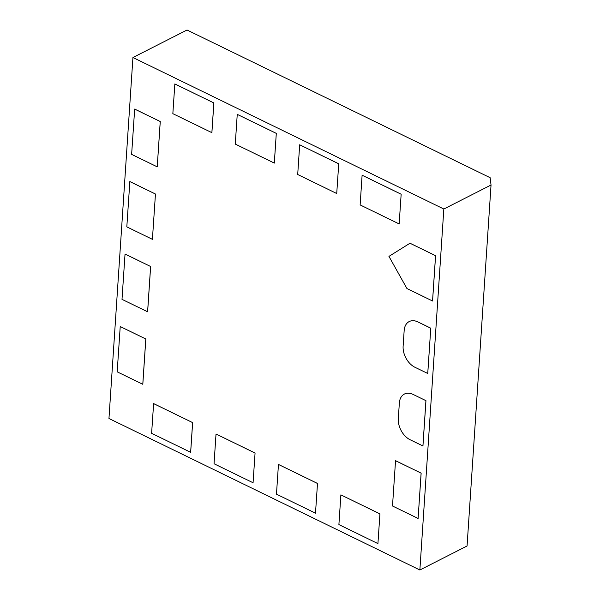<?xml version="1.0" encoding="UTF-8"?>
<svg xmlns="http://www.w3.org/2000/svg" width="600" height="600" viewBox="0 0 600 600"><rect width="100%" height="100%" fill="white"/><g stroke="black" fill="none" stroke-linecap="round" stroke-linejoin="round"><path stroke-width="0.9" d="M132.938 57.517L187.035 30L490.132 177.705L491.04 185.017L443.835 209.025L419.865 570L108.96 418.493L132.938 57.517L443.835 209.025M491.04 185.017L467.062 545.993L419.865 570M409.987 243.225L435.585 255.697L432.57 301.005L406.95 288.548L388.942 256.388L409.987 243.225M430.77 328.185L427.755 373.485L414.93 367.267A17.115 11.475 63 0 1 403.125 346.17L404.16 330.585A17.115 11.475 63 0 1 409.192 321.57A17.115 11.475 63 0 1 409.222 321.555A17.115 11.475 63 0 1 417.967 321.945L430.77 328.185L427.732 373.5M413.153 394.433L425.955 400.673L422.947 445.972L410.115 439.748A17.115 11.475 63 0 1 398.31 418.658L399.345 403.072A17.115 11.475 63 0 1 404.385 394.058A17.115 11.475 63 0 1 404.408 394.043A17.115 11.475 63 0 1 413.153 394.433L425.955 400.673M379.928 513.87L377.925 543.607L338.903 524.588L340.882 494.873L379.928 513.87L377.925 543.607M401.16 194.212L399.158 223.942L360.135 204.93L362.108 175.215L401.16 194.212L399.158 223.942M317.498 483.45L315.495 513.18L276.472 494.168L278.452 464.445L317.498 483.45L315.495 513.18M338.73 163.792L336.728 193.522L297.705 174.51L299.678 144.788L338.73 163.792L336.728 193.522M255.067 453.022L253.065 482.76L214.042 463.748L216.022 434.025L255.067 453.022L253.065 482.76M276.3 133.365L274.32 163.087L235.275 144.09L237.248 114.368L276.3 133.365L274.298 163.102M153.615 403.59L192.638 422.603L190.665 452.325L151.613 433.32L153.615 403.59M174.847 83.933L213.87 102.945L211.89 132.667L172.845 113.663L174.847 83.933M395.543 460.68L421.14 473.153L418.103 518.475L392.505 505.995L395.543 460.68M134.67 109.065L160.267 121.538L157.23 166.852L131.632 154.38L134.67 109.065M129.855 181.545L155.453 194.025L152.415 239.34L126.817 226.868L129.855 181.545M125.04 254.032L150.637 266.505L147.63 311.812L122.002 299.347L125.04 254.032M120.225 326.52L145.822 338.993L142.815 384.293L117.188 371.835L120.225 326.52M120.203 326.535L145.822 338.993M145.792 339.007L142.785 384.308M125.017 254.048L150.637 266.505M150.608 266.52L147.6 311.82M129.825 181.56L155.453 194.025L152.415 239.34M134.64 109.08L160.267 121.538M160.238 121.552L157.23 166.852M395.513 460.695L421.14 473.153M421.11 473.168L418.103 518.475M174.817 83.948L213.87 102.945M213.84 102.96L211.868 132.675M153.593 403.605L192.638 422.603M192.608 422.618L190.635 452.34M237.248 114.368L276.27 133.38M216.022 434.025L255.038 453.037M299.678 144.788L338.7 163.808M278.452 464.445L317.468 483.465M362.108 175.215L401.13 194.228M340.882 494.873L379.897 513.885M404.385 394.058L404.408 394.043A17.115 11.475 63 0 1 413.13 394.447M425.925 400.688L422.918 445.987M409.222 321.555L409.192 321.57A17.115 11.475 63 0 1 417.945 321.96L430.74 328.2M409.957 243.24L435.585 255.697M435.555 255.712L432.548 301.02"/></g></svg>
